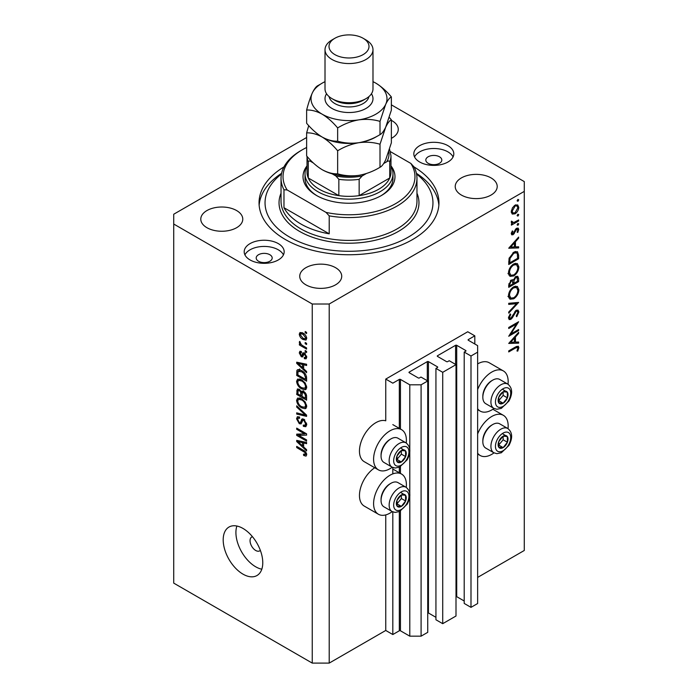 <?xml version="1.0" encoding="UTF-8"?>
<svg xmlns="http://www.w3.org/2000/svg" width="698" height="698" viewBox="0 0 698 698"><rect width="100%" height="100%" fill="white"/><g stroke="black" fill="none" stroke-linecap="round" stroke-linejoin="round"><path stroke-width="1.05" d="M474.806 335.834L467.739 331.759L385.75 379.093L392.817 383.167L399.326 379.415A0.803 0.462 0 0 1 400.451 379.415L409.787 384.807L421.095 384.807L427.734 380.968L420.946 377.051L419.393 377.95A0.803 0.462 0 0 1 418.268 377.95L409.22 372.723L409.22 372.069L427.307 361.625A0.803 0.462 0 0 1 428.441 361.625L437.489 366.851A0.803 0.462 0 0 1 437.489 367.506L435.936 368.396L442.715 372.313L456.003 364.644L449.224 360.726L447.662 361.625A0.803 0.462 0 0 1 446.537 361.625L437.489 356.399L437.489 355.753L455.585 345.301A0.803 0.462 0 0 1 456.71 345.301L465.758 350.527A0.803 0.462 0 0 1 465.758 351.181L464.205 352.08L470.993 355.997L477.633 352.158L477.633 345.632L468.306 340.24L468.306 339.594L474.806 335.834L474.806 344.001M468.306 339.594A0.803 0.462 0 0 0 468.306 340.24M464.205 352.08L464.205 603.438L470.993 607.356L477.633 603.526L477.633 352.158M470.993 607.356L470.993 355.997M456.003 596.537A0.803 0.462 0 0 1 456.71 596.668L464.205 600.995M437.489 355.753A0.803 0.462 0 0 0 437.489 356.399M435.936 368.396L435.936 619.763L442.715 623.68L456.003 616.011L456.003 364.644M442.715 623.68L442.715 372.313M427.734 612.861A0.803 0.462 0 0 1 428.441 612.992L435.936 617.32M409.22 372.069A0.803 0.462 0 0 0 409.22 372.723M306.64 137.497L173.723 214.234L173.723 583.118L312.25 663.1L329.212 663.1L385.75 630.46L392.817 634.534L399.326 630.783A0.803 0.462 0 0 1 400.451 630.783L409.787 636.166L421.095 636.166L427.734 632.336L427.734 380.968M421.095 636.166L421.095 384.807M409.787 636.166L409.787 496.557M409.787 493.477L409.787 452.156M409.787 449.084L409.787 384.807M392.817 634.534L392.817 511.887M392.817 473.881L392.817 467.494M385.75 630.46L385.75 514.906M392.241 467.224A23.191 13.384 -60 0 1 389.99 468.698A23.191 13.384 -60 0 1 378.395 469.85L364.26 461.692A23.191 13.384 -60 0 1 360.709 443.108A23.191 13.384 -60 0 1 375.856 422.674A23.191 13.384 -60 0 1 385.75 420.798L385.75 379.093M406.236 487.387A23.191 13.384 120 0 0 401.586 474.082A23.191 13.384 120 0 0 389.99 475.233A23.191 13.384 120 0 0 374.843 495.667A23.191 13.384 120 0 0 378.395 514.243A23.191 13.384 120 0 0 389.99 513.1A23.191 13.384 120 0 0 392.241 511.617M378.395 469.85A23.191 13.384 -60 0 1 374.843 451.266A23.191 13.384 -60 0 1 389.99 430.832A23.191 13.384 -60 0 1 401.586 429.68A23.191 13.384 -60 0 1 406.236 442.986M477.633 433.973A23.191 13.384 -60 0 1 491.767 416.47A23.191 13.384 -60 0 1 503.363 415.319A23.191 13.384 -60 0 1 508.013 428.624M494.018 452.854A23.191 13.384 -60 0 1 491.767 454.337A23.191 13.384 -60 0 1 480.172 455.489A23.191 13.384 -60 0 1 477.633 453.159M508.013 384.232A23.191 13.384 120 0 0 503.363 370.926A23.191 13.384 120 0 0 491.767 372.069A23.191 13.384 120 0 0 477.633 389.571M477.633 408.766A23.191 13.384 120 0 0 480.172 411.087A23.191 13.384 120 0 0 491.767 409.944A23.191 13.384 120 0 0 494.018 408.461M252.475 536.727A7.992 4.616 -120 0 0 251.708 537.024A7.992 4.616 -120 0 0 250.05 540.68A7.992 4.616 -120 0 0 253.54 548.733A7.992 4.616 -120 0 0 259.7 550.87A7.992 4.616 -120 0 0 260.345 550.356M223.194 539.868A27.99 16.159 -120 0 0 235.409 568.032A27.99 16.159 -120 0 0 256.977 575.527A27.99 16.159 -120 0 0 262.771 562.719A27.99 16.159 -120 0 0 250.556 534.555A27.99 16.159 -120 0 0 228.988 527.051A27.99 16.159 -120 0 0 223.194 539.868M236.884 526.03A27.99 16.159 -120 0 0 235.915 532.522A27.99 16.159 -120 0 0 261.811 569.21M439.47 156.78A7.992 4.616 0 0 0 430.753 155.785A7.992 4.616 0 0 0 425.815 160.043A7.992 4.616 0 0 0 428.162 163.315A7.992 4.616 0 0 0 436.869 164.309A7.992 4.616 0 0 0 441.808 160.043A7.992 4.616 0 0 0 439.47 156.78M269.838 254.718A7.992 4.616 0 0 0 261.131 253.714A7.992 4.616 0 0 0 256.192 257.981A7.992 4.616 0 0 0 258.53 261.244A7.992 4.616 0 0 0 267.247 262.247A7.992 4.616 0 0 0 272.185 257.981A7.992 4.616 0 0 0 269.838 254.718M250.05 259.935A19.989 11.543 180 0 1 244.195 251.777A19.989 11.543 180 0 1 256.532 241.115A19.989 11.543 180 0 1 278.319 243.619A19.989 11.543 180 0 1 284.173 251.777A19.989 11.543 180 0 1 271.836 262.439A19.989 11.543 180 0 1 250.05 259.935M244.928 254.875A19.989 11.543 180 0 1 278.319 249.814A19.989 11.543 180 0 1 283.44 254.875M447.95 145.681A19.989 11.543 0 0 0 426.164 143.177A19.989 11.543 0 0 0 413.827 153.839A19.989 11.543 0 0 0 419.681 162.006A19.989 11.543 0 0 0 441.468 164.51A19.989 11.543 0 0 0 453.805 153.839A19.989 11.543 0 0 0 447.95 145.681M453.072 156.945A19.989 11.543 0 0 0 447.95 151.885A19.989 11.543 0 0 0 414.56 156.945M283.964 166.927A89.955 51.94 0 0 0 259.045 202.813A89.955 51.94 0 0 0 285.386 239.536A89.955 51.94 0 0 0 383.429 250.791A89.955 51.94 0 0 0 438.955 202.813A89.955 51.94 0 0 0 414.036 166.927A67.968 39.245 180 0 1 416.968 178.33A67.968 39.245 180 0 1 329.212 215.865L329.212 233.821L283.973 207.707A67.968 39.245 0 0 0 300.943 224.032A67.968 39.245 0 0 0 329.212 233.821M391.36 138.344A20.992 12.119 0 0 0 398.261 129.357A20.992 12.119 0 0 0 392.11 120.789A20.992 12.119 0 0 0 391.36 120.379M236.622 210.56A20.992 12.119 0 0 0 213.745 207.934A20.992 12.119 0 0 0 200.788 219.128A20.992 12.119 0 0 0 206.94 227.705A20.992 12.119 0 0 0 229.816 230.331A20.992 12.119 0 0 0 242.773 219.128A20.992 12.119 0 0 0 236.622 210.56M335.572 267.692A20.992 12.119 0 0 0 312.695 265.066A20.992 12.119 0 0 0 299.739 276.26A20.992 12.119 0 0 0 305.89 284.828A20.992 12.119 0 0 0 328.758 287.454A20.992 12.119 0 0 0 341.723 276.26A20.992 12.119 0 0 0 335.572 267.692M491.06 177.92A20.992 12.119 0 0 0 468.184 175.294A20.992 12.119 0 0 0 455.227 186.488A20.992 12.119 0 0 0 461.378 195.056A20.992 12.119 0 0 0 484.255 197.682A20.992 12.119 0 0 0 497.212 186.488A20.992 12.119 0 0 0 491.06 177.92M510.857 334.002L518.623 329.517L518.623 330.547L508.729 336.253L516.52 323.994L508.729 328.496L508.729 327.467L518.623 321.752L510.857 334.002L510.264 333.661M516.206 310.261L518.047 310.104L518.884 311.98L516.721 316.7L516.215 316.028L517.864 312.564L517.288 311.195L516.188 311.299L512.297 317.887L510.788 319.396L509.182 319.571L508.476 317.913L510.151 313.899L510.762 314.475L509.496 317.442L510.744 318.393L516.206 310.261M508.484 317.651L510.744 318.393M518.623 302.417L508.729 313.114L508.729 312.015L516.529 303.7L508.729 304.398L508.729 303.298L518.623 302.417M518.884 289.801C518.605 293.622 516.886 296.624 513.719 298.805L509.968 299.215L508.476 295.9C508.729 292.034 510.465 289.007 513.676 286.817L517.375 286.433L518.884 289.801L517.707 289.129M518.884 266.95C518.605 270.772 516.886 273.773 513.719 275.954L509.968 276.364L508.476 273.049C508.729 269.184 510.465 266.156 513.676 263.966L517.375 263.582L518.884 266.95L517.707 266.278M518.623 247.93L508.729 248.218L518.623 237.084L518.623 238.201L515.456 241.726L515.456 246.9L518.623 246.804L518.623 247.93L516.782 246.865M518.754 199.881L517.925 201.312L517.105 200.832L517.925 199.401L518.754 199.881M517.925 201.312L517.105 200.832L517.925 201.312M329.212 663.1L329.212 304.005L524.277 191.383L524.277 181.593L391.36 104.848M477.633 577.412L524.277 550.478L524.277 191.383M503.363 370.926L489.228 362.759A23.191 13.384 120 0 0 477.633 363.911M374.756 467.747A23.191 13.384 120 0 0 360.508 488.207A23.191 13.384 120 0 0 364.26 506.085L378.395 514.243M512.184 213.998L511.268 211.668L512.463 207.803L515.028 205.177L517.724 204.933L518.754 207.35C518.562 210.098 517.323 212.253 515.028 213.824L512.297 214.068M518.754 214.679L517.925 216.101L517.105 215.63L517.925 214.199L518.754 214.679M517.925 216.101L517.105 215.63L517.925 216.101M511.46 222.932L512.463 223.508L511.268 222.156L511.521 221.126L513.711 222.601L518.623 219.949L518.623 220.978L511.398 225.149L511.398 224.119L512.463 223.508L511.843 223.308M511.407 221.414L512.568 222.592L511.294 221.859M518.754 223.901L517.925 225.332L517.105 224.852L517.925 223.43L518.754 223.901M517.925 225.332L517.105 224.852L517.925 225.332M513.17 234.676L511.774 234.833L511.268 233.656L512.297 230.925L512.917 231.265L512.158 233.149L513.126 233.673L515.543 229.293L516.668 228.263L518.152 228.106L518.754 229.502L517.776 232.451L517.105 232.164L517.864 230.061L516.703 229.267L513.17 234.676L511.268 233.577M511.433 232.722L513.126 233.673M516.293 228.508L517.48 229.197L515.944 228.822M513.807 252.179L517.445 251.681L518.623 255.224L518.623 258.766L508.729 264.481L509.086 258.339L513.807 252.179M518.623 278.528L518.623 281.617L508.729 287.332L508.729 285.098L511.18 280.055L513.292 280.16L515.822 276.504L517.759 276.312L518.623 278.528L517.323 277.778M512.925 279.828L512.48 279.689M518.623 343.137L508.729 343.433L518.623 332.3L518.623 333.417L515.456 336.933L515.456 342.116L518.623 342.02L518.623 343.137L516.782 342.072M517.864 348.241L517.488 347.412L515.316 348.127L508.729 351.932L508.729 350.902L515.412 347.046L518.265 346.191L518.884 347.709L517.741 351.12L516.974 350.963L517.864 348.241M298.718 435.378L306.596 439.932L306.596 441.119L296.702 435.404L296.702 434.139L304.59 433.877L296.702 429.322L296.702 428.136L306.596 433.842L306.596 435.116L298.718 435.378L301.126 433.99M302.827 418.817L301.475 419.594L303.839 419.201L306.719 424.463L305.837 426.687L303.377 426.347L303.255 425.091L304.904 425.291L305.567 423.686L303.874 420.405L302.845 420.266L301.074 423.904L299.285 423.686L296.571 418.809L297.392 416.723L299.529 417.003L299.651 418.268L298.229 418.076L297.723 419.437L299.302 422.517L300.306 422.718L302.042 418.948M296.702 405.826L306.596 415.136L306.596 416.366L296.702 414.071L296.702 412.85L305.436 415.144L296.702 407.065L296.702 405.826M306.719 406.245L305.166 408.714L301.78 407.911C298.831 406.349 297.095 403.837 296.571 400.373L297.618 398.078L301.658 398.794L305.209 402.013L306.719 406.245M305.715 408.505L306.16 408.147M306.719 387.25L305.166 389.728L301.78 388.926C298.831 387.364 297.095 384.851 296.571 381.387L297.618 379.084L301.658 379.799L305.209 383.019L306.719 387.25M305.715 389.51L306.16 389.152M303.639 368.771L306.596 371.476L306.596 372.706L296.702 363.344L296.702 362.192L306.596 364.251L306.596 365.482L303.639 364.775L303.639 368.771M305.183 331.533L306.596 332.353L306.596 333.539L305.183 332.719L305.183 331.533M173.723 224.032L312.25 304.005L329.212 304.005M312.25 663.1L312.25 304.005M302.923 333.051C305.07 334.133 306.335 335.93 306.719 338.434L305.986 340.066L302.993 339.472C300.882 338.382 299.643 336.602 299.268 334.133L300.009 332.492L302.923 333.051M305.183 342.517L306.596 343.329L306.596 344.515L305.183 343.704L305.183 342.517M302.862 345.772L306.596 347.927L306.596 349.113L299.398 344.96L299.398 343.774L300.541 344.437L299.268 342.299L299.651 341.401L301.396 344.716L302.862 345.772M305.183 350.527L306.596 351.338L306.596 352.534L305.183 351.713L305.183 350.527M301.457 352.682L300.297 353.493L301.178 355.483L301.772 355.457L302.941 352.795L304.398 353.048L306.719 357.193L306.108 358.807L304.407 358.685L304.284 357.428L305.314 357.524L305.698 356.521L304.581 354.331L303.927 354.226L302.627 356.914L301.318 356.757L299.268 352.935L299.904 351.269L301.327 351.417L301.457 352.682L300.611 352.603L301.396 352.15M301.178 355.483L304.598 353.825L305.017 352.734M301.588 370.568C304.52 372.051 306.186 374.46 306.596 377.801L306.596 381.169L296.702 375.454L296.886 370.525L297.523 369.713L301.588 370.568M302.374 391.037L301.257 391.683L303.691 391.508C305.611 392.712 306.579 394.422 306.596 396.647L306.596 400.163L296.702 394.449L297.348 388.995L299.189 389.205L301.257 391.683L301.693 391.177M303.639 446.973L306.596 449.669L306.596 450.908L296.702 441.546L296.702 440.386L306.596 442.453L306.596 443.684L303.639 442.977L303.639 446.973M306.719 454.747L306.021 456.134L303.639 455.436L303.508 454.171L305.567 454.032L304.817 452.417L296.702 447.566L296.702 446.38L303.412 450.262C305.288 451.109 306.387 452.609 306.719 454.747M306.631 453.892L305.296 454.66L306.509 453.482M306.204 332.126L305.183 332.719M304.136 338.809L302.993 339.472M301.964 332.571L299.268 334.133M300.297 334.752L302.993 338.286L305.235 338.783L305.698 337.806L302.993 334.272L300.751 333.784L300.297 334.752M303.953 333.723L302.993 334.272M306.57 337.3L305.698 337.806M306.204 343.111L305.183 343.704M300.428 344.367L299.398 344.96M300.079 341.828L299.268 342.299M306.204 351.12L305.183 351.713M306.719 357.359L304.407 358.685M306.579 356.006L305.698 356.521M305.41 353.851L304.581 354.331M305.105 353.546L303.927 354.226M303.386 355.561L301.318 356.757M301.353 351.731L299.268 352.935M304.005 353.851L304.598 353.825L304.005 353.851M298.168 362.498L296.702 363.344M305.087 363.937L303.639 364.775M299.599 364.975L302.478 367.715L302.478 364.504L297.732 363.361L299.599 364.975M303.639 367.043L302.478 367.715M298.945 362.663L297.732 363.361M303.892 363.693L302.478 364.504M297.854 374.791L296.702 375.454M299.529 370.603L299.712 368.893M298.665 369.495L296.886 370.525M297.854 374.939L305.436 379.311L305.436 377.278L303.996 373.596L301.58 371.746L298.055 371.432L297.854 374.939M306.596 378.648L305.436 379.311M300.332 369.923L298.055 371.432M302.566 371.179L301.58 371.746M304.773 373.142L303.996 373.596M306.509 376.658L305.436 377.278M306.64 388.105L305.619 387.8M302.897 388.271L301.78 388.926M299.398 379.843L296.571 381.387M299.398 379.756L299.477 378.901M297.723 382.042C298.151 384.711 299.512 386.605 301.789 387.748L304.782 388.28L305.567 386.596C305.148 383.996 303.839 382.12 301.623 380.968L298.508 380.358L297.723 382.042M300.803 379.354L299.39 380.174M302.6 380.41L301.623 380.968M306.588 386.003L305.567 386.596M297.854 393.777L296.702 394.449M303.639 391.91L303.543 390.688M297.854 393.925L300.812 395.635L300.716 392.32L299.346 390.487L298.238 390.304L297.854 393.925M301.964 394.972L300.812 395.635M300.184 390.008L299.346 390.487M302.801 391.116L300.716 392.32M301.964 396.307L305.436 398.305L305.314 394.728L303.7 392.704L302.417 392.512L301.964 396.307M306.596 397.642L305.436 398.305M304.616 392.171L303.7 392.704M306.16 394.239L305.314 394.728M306.492 395.347L305.436 395.949M306.64 407.1L305.619 406.786M302.897 407.266L301.78 407.911M299.398 398.837L296.571 400.373M299.398 398.741L299.477 397.895M297.723 401.036C298.151 403.706 299.512 405.599 301.789 406.733L304.782 407.274L305.567 405.59C305.148 402.982 303.839 401.114 301.623 399.963L298.508 399.343L297.723 401.036M300.803 398.349L299.39 399.169M302.6 399.396L301.623 399.963M306.588 404.997L305.567 405.59M298.159 413.225L296.702 414.071M306.16 414.734L305.436 415.144M297.514 406.594L296.702 407.065M306.701 424.96L303.377 426.347M306.579 423.101L305.567 423.686M304.764 419.891L303.874 420.405M302.016 422.107L299.285 423.686M299.398 417.404L296.571 418.809M302.147 421.662L300.306 422.718M303.778 419.725L303.9 419.236M300.515 434.339L299.974 434.025M299.023 434.06L296.702 435.404M305.611 433.275L304.59 433.877M297.723 428.729L296.702 429.322M306.16 433.589L305 433.633M298.168 440.7L296.702 441.546M305.087 442.139L303.639 442.977M299.599 443.178L302.478 445.909L302.478 442.698L297.732 441.564L299.599 443.178M303.639 445.245L302.478 445.909M298.945 440.857L297.732 441.564M303.892 441.886L302.478 442.698M304.869 454.721L303.639 455.436M305.619 451.955L304.817 452.417M297.723 446.973L296.702 447.566M515.848 204.802L515.909 205.325M517.663 206.721L518.754 207.35M513.937 213.187L515.028 213.824M511.887 212.358L511.355 212.576M515.037 206.198L512.158 211.162L513.004 212.995L515.037 212.794L517.864 207.864L517.061 205.989L514.225 205.736M511.346 210.691L512.158 211.162M517.741 220.463L518.623 220.978M516.633 228.281L518.754 229.502M517.148 232.094L517.776 232.451M515.368 229.572L516.014 229.939M514.583 231.247L515.264 231.64M513.597 233.254L514.278 233.647M517.968 237.817L518.623 238.201M514.792 241.342L515.456 241.726M514.443 246.315L515.456 246.9M514.443 242.852L510.657 247.048L514.443 246.935L514.443 242.852L513.78 242.468M510.002 246.664L510.657 247.048M517.611 258.181L518.623 258.766M515.586 251.454L515.735 252.336M509.749 262.867L517.611 258.33L517.358 253.898L516.555 252.807L513.798 253.2L510.02 258.391L509.749 262.867L508.729 262.282M509.208 257.92L510.02 258.391M512.96 252.72L513.798 253.2M512.725 275.378L513.719 275.954M509.95 274.776L508.842 275.047M515.682 263.242L515.979 264.306M513.676 264.996C511.093 266.802 509.697 269.271 509.496 272.412L510.77 275.248L513.719 274.933C516.284 273.136 517.663 270.684 517.864 267.578L516.59 264.664L513.676 264.996L512.847 264.516M508.554 271.871L509.496 272.412M517.611 281.032L518.623 281.617M509.749 284.33L509.749 285.718L512.917 283.885L512.315 280.962L511.198 281.067L509.749 284.33L508.816 283.789M508.729 285.133L509.749 285.718M510.43 280.622L511.198 281.067M513.929 282.62L513.929 283.301L517.611 281.181L516.982 277.429L515.822 277.525L514.051 280.421L513.929 282.62L512.856 282.001M512.908 282.707L513.929 283.301M513.335 280.003L514.051 280.421M515.037 277.08L515.822 277.525M512.725 298.229L513.719 298.805M509.95 297.627L508.842 297.898M515.682 286.093L515.979 287.157M513.676 287.846C511.093 289.653 509.697 292.122 509.496 295.263L510.77 298.098L513.719 297.784C516.284 295.987 517.663 293.535 517.864 290.429L516.59 287.515L513.676 287.846L512.847 287.367M508.554 294.722L509.496 295.263M514.88 302.749L516.529 303.7M516.049 310.479L518.884 311.98M515.429 310.863L516.188 311.299M514.566 311.893L515.22 312.268M511.651 317.511L512.297 317.887M508.484 318.07L510.788 319.396M510.037 314.065L510.762 314.475M508.598 316.927L509.496 317.442M517.741 330.032L518.623 330.547M515.63 323.479L516.52 323.994M517.968 333.033L518.623 333.417M514.792 336.558L515.456 336.933M514.47 341.549L515.456 342.116M514.443 338.059L510.657 342.256L514.443 342.142L514.443 338.059L513.78 337.684M510.002 341.88L510.657 342.256M516.616 346.409L518.884 347.709M517.078 350.736L517.741 351.12M505.492 435.552A6.997 4.04 120 0 0 503.014 436.259A6.997 4.04 120 0 0 498.765 441.633A6.997 4.04 120 0 0 498.826 447.305A6.997 4.04 120 0 0 503.145 447.61A6.997 4.04 120 0 0 507.394 442.235A6.997 4.04 120 0 0 507.333 436.555A6.997 4.04 120 0 0 505.492 435.552M504.986 436.294L503.014 436.259L498.765 441.633L498.826 447.305L503.145 447.61L507.394 442.235L507.333 436.555L504.986 436.294M482.833 441.668L482.833 440.56A12.634 7.294 -60 0 1 491.767 425.091L492.727 424.532A13.995 8.079 120 0 0 482.833 441.668A13.995 8.079 120 0 0 485.729 448.081L493.818 452.749A13.995 8.079 -60 0 1 492.928 438.283A13.995 8.079 -60 0 1 505.649 427.865A13.995 8.079 -60 0 1 507.812 428.511L499.724 423.843A13.995 8.079 120 0 0 497.569 423.197A13.995 8.079 120 0 0 492.727 424.532M498.625 445.141L503.153 439.784L503.11 436.259M498.904 445.158L503.145 447.61M503.153 439.784L507.394 442.235M503.092 434.112L507.333 436.555M403.723 494.315A6.997 4.04 120 0 0 401.237 495.013A6.997 4.04 120 0 0 396.988 500.396A6.997 4.04 120 0 0 397.049 506.067A6.997 4.04 120 0 0 401.367 506.364A6.997 4.04 120 0 0 405.617 500.99A6.997 4.04 120 0 0 405.555 495.318A6.997 4.04 120 0 0 403.723 494.315M403.208 495.057L401.237 495.013L396.988 500.396L397.049 506.067L401.367 506.364L405.617 500.99L405.555 495.318L403.208 495.057M381.056 500.431L381.056 499.323A12.634 7.294 -60 0 1 389.99 483.845L390.95 483.295A13.995 8.079 120 0 0 381.056 500.431A13.995 8.079 120 0 0 383.961 506.835L392.04 511.503A13.995 8.079 -60 0 1 391.15 497.046A13.995 8.079 -60 0 1 403.88 486.628A13.995 8.079 -60 0 1 406.035 487.265L397.947 482.597A13.995 8.079 120 0 0 395.792 481.96A13.995 8.079 120 0 0 390.95 483.295M396.848 503.904L401.376 498.547L401.341 495.013M397.127 503.921L401.367 506.364M401.376 498.547L405.617 500.99M401.315 492.867L405.555 495.318M403.723 449.913A6.997 4.04 120 0 0 401.237 450.62A6.997 4.04 120 0 0 396.988 455.995A6.997 4.04 120 0 0 397.049 461.675A6.997 4.04 120 0 0 401.367 461.971A6.997 4.04 120 0 0 405.617 456.597A6.997 4.04 120 0 0 405.555 450.917A6.997 4.04 120 0 0 403.723 449.913M403.208 450.664L401.237 450.62L396.988 455.995L397.049 461.675L401.367 461.971L405.617 456.597L405.555 450.917L403.208 450.664M381.056 456.038L381.056 454.921A12.634 7.294 -60 0 1 389.99 439.452L390.95 438.894A13.995 8.079 120 0 0 381.056 456.038A13.995 8.079 120 0 0 383.961 462.442L392.04 467.11A13.995 8.079 -60 0 1 391.15 452.644A13.995 8.079 -60 0 1 403.88 442.227A13.995 8.079 -60 0 1 406.035 442.872L397.947 438.204A13.995 8.079 120 0 0 395.792 437.559A13.995 8.079 120 0 0 390.95 438.894M396.848 459.502L401.376 454.145L401.341 450.62M397.127 459.52L401.367 461.971M401.376 454.145L405.617 456.597M401.315 448.474L405.555 450.917M505.492 391.159A6.997 4.04 120 0 0 503.014 391.857A6.997 4.04 120 0 0 498.765 397.232A6.997 4.04 120 0 0 498.826 402.912A6.997 4.04 120 0 0 503.145 403.208A6.997 4.04 120 0 0 507.394 397.834A6.997 4.04 120 0 0 507.333 392.163A6.997 4.04 120 0 0 505.492 391.159M504.986 391.901L503.014 391.857L498.765 397.232L498.826 402.912L503.145 403.208L507.394 397.834L507.333 392.163L504.986 391.901M482.833 397.275L482.833 396.167A12.634 7.294 -60 0 1 491.767 380.689L492.727 380.14A13.995 8.079 120 0 0 482.833 397.275A13.995 8.079 120 0 0 485.729 403.68L493.818 408.347A13.995 8.079 -60 0 1 492.928 393.89A13.995 8.079 -60 0 1 505.649 383.472A13.995 8.079 -60 0 1 507.812 384.109L499.724 379.442A13.995 8.079 120 0 0 497.569 378.805A13.995 8.079 120 0 0 492.727 380.14M498.625 400.748L503.153 395.391L503.11 391.857M498.904 400.765L503.145 403.208M503.153 395.391L507.394 397.834M503.092 389.711L507.333 392.163M390.985 165.871A45.981 26.541 180 0 1 381.509 195.466A45.981 26.541 180 0 1 316.491 195.466L316.491 195.466A45.981 26.541 180 0 1 307.015 165.871M390.985 166.185A43.983 25.39 180 0 1 392.983 173.758A43.983 25.39 180 0 1 365.831 197.211A43.983 25.39 180 0 1 317.904 191.714A43.983 25.39 180 0 1 305.017 173.758L305.017 178.33A43.983 25.39 0 0 0 317.206 195.876M281.442 174.029A83.961 48.476 0 0 0 289.635 237.084A83.961 48.476 0 0 0 403.767 239.554A83.961 48.476 0 0 0 416.558 174.029M416.409 173.313A89.955 51.94 180 0 1 438.859 205.256M283.973 207.707L283.973 189.751A67.968 39.245 180 0 1 281.032 178.33A67.968 39.245 180 0 1 300.943 150.576L302.356 149.765A65.97 38.085 0 0 0 287.157 189.961L283.973 189.751M329.212 215.865L326.027 212.401A65.97 38.085 0 0 0 395.644 203.624A65.97 38.085 0 0 0 410.843 163.428L390.409 151.632M306.64 147.496A65.97 38.085 0 0 0 302.356 149.765M326.027 212.401L287.157 189.961M414.027 166.901L410.843 163.428M259.141 205.256A89.955 51.94 180 0 1 281.591 173.313M380.794 195.876A43.983 25.39 0 0 0 392.983 178.33L392.983 173.758M307.015 156.369L307.015 172.127A41.985 24.238 0 0 0 308.263 177.99A41.985 24.238 0 0 0 319.318 189.263A41.985 24.238 0 0 0 338.844 195.641A41.985 24.238 0 0 0 359.156 195.641A41.985 24.238 0 0 0 389.737 177.99A41.985 24.238 0 0 0 390.985 172.127L390.985 155.802A41.985 24.238 180 0 1 389.737 161.666C389.135 160.758 388.14 160.784 386.771 161.744A39.978 23.086 0 0 0 388.76 151.745M310.296 159.955A39.978 23.086 0 0 0 311.229 161.744C309.868 160.784 308.874 160.758 308.263 161.666L308.263 177.99L338.844 195.641L338.844 179.316L335.878 175.975A39.978 23.086 0 0 0 362.122 175.975L366.31 173.558M305.017 173.758A43.983 25.39 180 0 1 307.015 166.185M362.122 175.975L359.156 179.316L359.156 195.641L389.737 177.99L389.737 161.666M311.229 161.744L313.315 162.948M332.152 173.819L335.878 175.975M383.682 163.524L386.771 161.744M325.015 49.706L325.015 88.882A23.985 13.847 0 0 0 332.039 98.671L334.866 100.303A19.989 11.543 0 0 0 363.135 100.303L365.961 98.671A23.985 13.847 0 0 0 372.985 88.882L372.985 49.706A23.985 13.847 180 0 1 358.179 62.506A23.985 13.847 180 0 1 332.039 59.496A23.985 13.847 180 0 1 325.015 49.706A23.985 13.847 180 0 1 332.039 39.917L334.866 38.277A19.989 11.543 0 0 0 334.866 54.601A19.989 11.543 0 0 0 363.135 54.601A19.989 11.543 0 0 0 363.135 38.277L365.961 39.917A23.985 13.847 180 0 1 372.985 49.706M334.866 100.303L332.039 98.671A23.985 13.847 0 0 0 365.961 98.671M380.009 167.276C373.421 171.298 366.354 173.985 358.833 175.355C351.391 176.315 344.332 175.809 337.649 173.828C332.78 174.029 327.615 172.642 322.144 169.675C316.665 166.325 311.5 161.735 306.64 155.924L306.64 132.873C311.5 132.681 316.674 134.06 322.144 137.035C327.615 140.385 332.789 144.966 337.649 150.777C344.245 146.763 351.303 144.067 358.833 142.706C366.267 141.738 373.334 142.244 380.009 144.224L380.009 167.276C381.806 166.438 383.691 163.96 385.689 159.842L391.36 142.82L391.36 119.768L389.283 117.43M337.649 150.777L337.649 173.828M380.009 144.224L385.689 127.202C387.678 123.084 389.571 120.614 391.36 119.768M308.717 125.614L306.64 132.873M321.787 136.825A37.98 21.926 0 0 0 322.144 137.035A37.98 21.926 0 0 0 358.833 142.706A37.98 21.926 0 0 0 377.382 136.101M322.144 169.675A37.98 21.926 0 0 0 358.833 175.355M325.015 81.675A37.98 21.926 0 0 0 312.311 93A37.98 21.926 0 0 0 322.144 114.175C327.606 117.526 332.78 122.106 337.649 127.926C344.245 123.912 351.303 121.216 358.833 119.855C366.267 118.887 373.334 119.393 380.009 121.373L385.689 104.351C387.678 100.233 389.571 97.764 391.36 96.917L391.36 110.171L385.689 127.202C383.691 131.311 381.806 133.789 380.009 134.635C373.421 138.649 366.354 141.345 358.833 142.706C351.391 143.675 344.332 143.169 337.649 141.188C332.798 141.389 327.624 140.001 322.144 137.035C316.674 133.684 311.509 129.095 306.64 123.284L306.64 110.022C311.491 109.822 316.656 111.209 322.144 114.175A37.98 21.926 0 0 0 358.833 119.855A37.98 21.926 0 0 0 385.689 104.351A37.98 21.926 0 0 0 375.856 83.167A37.98 21.926 0 0 0 372.985 81.675M320.618 84.1L317.991 85.566C316.22 86.378 314.327 88.855 312.311 93C310.322 97.476 308.429 103.156 306.64 110.022M391.36 96.917C386.509 91.106 381.344 86.526 375.856 83.167M380.009 121.373L380.009 134.635M337.649 127.926L337.649 141.188M365.961 39.917L363.135 38.277A19.989 11.543 0 0 0 334.866 38.277M465.758 351.181L465.758 350.527M456.71 596.668L456.71 345.301M455.585 364.4L455.585 345.301M437.489 367.506L437.489 366.851M428.441 612.992L428.441 361.625M427.307 380.724L427.307 361.625M400.451 630.783L400.451 511.076M400.451 473.427L400.451 466.683M400.451 429.026L400.451 379.415M399.326 630.783L399.326 511.634M399.326 472.773L399.326 467.232M399.326 428.38L399.326 379.415M304.433 353.066L302.19 354.366M301.108 363.108L299.765 363.885M298.037 371.458L296.702 372.235M299.407 389.344L296.702 390.906M302.173 392.747L300.812 393.541M304.642 413.303L303.874 413.748M303.796 419.655L300.969 421.287M301.108 441.311L299.765 442.087M304.459 450.934L303.49 451.493M517.497 254.578L518.623 255.224M508.737 261.48L509.749 262.064M512.978 314.859L513.641 315.234M514.426 347.613L515.316 348.127M506.809 432.088A10.793 6.23 120 0 0 496.418 441.468A10.793 6.23 120 0 0 499.349 451.78A10.793 6.23 120 0 0 509.741 442.392A10.793 6.23 120 0 0 506.809 432.088M405.032 490.851A10.793 6.23 120 0 0 394.64 500.23A10.793 6.23 120 0 0 397.572 510.535A10.793 6.23 120 0 0 407.964 501.155A10.793 6.23 120 0 0 405.032 490.851M405.032 446.45A10.793 6.23 120 0 0 394.64 455.829A10.793 6.23 120 0 0 397.572 466.142A10.793 6.23 120 0 0 407.964 456.762A10.793 6.23 120 0 0 405.032 446.45M506.809 387.695A10.793 6.23 120 0 0 496.418 397.075A10.793 6.23 120 0 0 499.349 407.379A10.793 6.23 120 0 0 509.741 398A10.793 6.23 120 0 0 506.809 387.695M281.032 178.33L281.032 201.181A67.968 39.245 0 0 0 300.943 228.927A67.968 39.245 0 0 0 375.009 237.433A67.968 39.245 0 0 0 416.968 201.181L416.968 178.33M416.968 193.224A69.966 40.397 180 0 1 383.307 238.018A69.966 40.397 180 0 1 299.529 231.37A69.966 40.397 180 0 1 281.032 193.224M308.263 161.666A41.985 24.238 180 0 1 307.033 156.378M359.156 179.316A41.985 24.238 180 0 1 338.844 179.316M371.441 93.776A23.985 13.847 180 0 1 362.018 110.31A23.985 13.847 180 0 1 332.039 108.469A23.985 13.847 180 0 1 326.559 93.776M329.124 96.629A19.989 11.543 0 0 0 334.866 103.566A19.989 11.543 0 0 0 355.657 106.288A19.989 11.543 0 0 0 368.876 96.629M392.817 469.021L401.586 474.082M492.867 409.264L503.363 415.319M477.633 409.621L480.172 411.087M300.751 333.784L302.461 332.798M305.235 338.783L306.692 337.945M305.314 357.524L306.701 356.722M301.667 355.544L304.494 353.912M298.508 380.358L300.48 379.215M304.782 388.28L306.719 387.163M298.238 390.304L299.625 389.501M302.417 392.512L303.909 391.648M298.508 399.343L300.48 398.209M304.782 407.274L306.719 406.157M304.904 425.291L306.719 424.244M302.845 420.266L304.241 419.454M298.229 418.076L299.555 417.308M477.633 454.023L480.172 455.489M392.817 424.62L401.586 429.68M517.061 205.989L515.351 205.003M513.004 212.995L511.276 212M512.419 233.725L511.329 233.097M516.555 252.807L514.696 251.734M516.59 264.664L514.609 263.521M510.77 275.248L507.943 273.616M512.315 280.962L510.971 280.186M516.982 277.429L515.604 276.635M516.59 287.515L514.609 286.372M510.77 298.098L507.943 296.467M517.288 311.195L515.962 310.427M517.488 347.412L516.154 346.636M493.818 452.749L496.863 453.665L501.33 452.775L508.929 445.437C512.873 437.943 512.498 432.306 507.812 428.511M392.04 511.503L395.085 512.419L399.553 511.529L407.152 504.2C411.096 496.706 410.721 491.06 406.035 487.265M392.04 467.11L395.085 468.026L399.553 467.137L407.152 459.808C411.096 452.313 410.721 446.668 406.035 442.872M493.818 408.347L496.863 409.264L501.33 408.374L508.929 401.045C512.873 393.55 512.498 387.905 507.812 384.109M389.58 149.311L390.985 155.802"/></g></svg>
